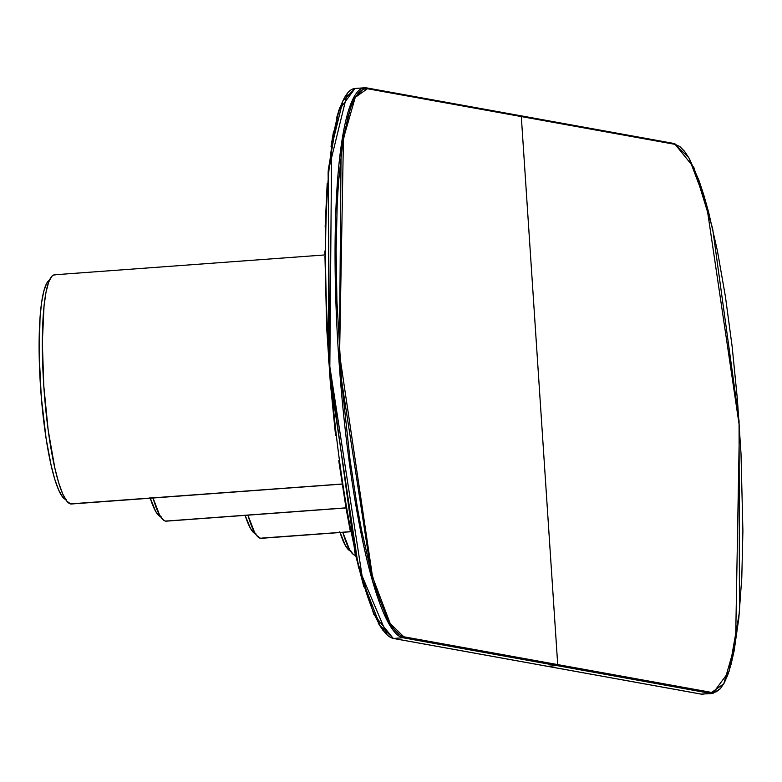 <?xml version="1.0" encoding="UTF-8"?>
<svg xmlns="http://www.w3.org/2000/svg" width="782" height="782" viewBox="0 0 782 782"><rect width="100%" height="100%" fill="white"/><g stroke="black" fill="none" stroke-linecap="round" stroke-linejoin="round"><path stroke-width="1.17" d="M700.848 694.035A0.919 0.909 -79.8 0 0 701.278 694.113L547.371 666.284L556.872 665.59A0.919 0.909 -79.8 0 0 557.713 664.602L403.805 636.773L390.189 623.489L372.555 576.979L339.584 354.432L343.435 138.551L355.253 97.369L367.403 88.737L521.311 116.567L367.403 88.737L362.985 89.246L358.782 92.384L354.833 98.121L351.177 106.411L347.863 117.173L342.34 145.657L338.489 182.489L337.228 203.603L336.123 250.211L336.925 301.138L341.597 381.333L350.053 459.933L357.452 508.075L361.577 530.157L370.482 569.296L379.964 600.498L389.661 622.56L394.48 629.881L399.211 634.642L403.805 636.773L557.713 664.602A0.919 0.909 100.2 0 1 556.872 665.59L710.779 693.419A0.919 0.909 -79.8 0 0 711.62 692.432L557.713 664.602L521.311 116.567A0.919 0.909 -79.8 0 0 520.343 115.716A0.919 0.909 100.2 0 1 521.311 116.567L675.218 144.396L521.311 116.567L557.713 664.602L711.62 692.432L716.038 691.923L720.251 688.786L724.191 683.048L727.847 674.758L731.16 663.996L734.122 650.878L738.834 618.054L741.795 577.566L742.9 530.958L741.004 453.55L737.436 399.837L732.177 346.837L725.422 296.583L717.446 251.012L708.541 211.873L703.849 195.197L699.059 180.671L689.362 158.609L684.543 151.288L679.822 146.527L675.218 144.396A0.919 0.909 -79.8 0 0 674.25 143.546A0.919 0.909 100.2 0 1 675.218 144.396L688.834 157.681L706.469 204.19L739.44 426.737L735.588 642.618L723.78 683.8L711.62 692.432A0.919 0.909 100.2 0 1 710.779 693.419L712.725 693.517L720.427 688.6M547.371 666.284A0.919 0.909 100.2 0 1 547.156 666.274A0.919 0.909 -79.8 0 0 547.371 666.284L393.473 638.454L402.965 637.76L710.779 693.419L701.278 694.113L393.473 638.454L402.965 637.76A0.919 0.909 -79.8 0 0 403.805 636.773A0.919 0.909 100.2 0 1 402.965 637.76A275.782 45.473 -94.2 0 1 338.929 360.316A275.782 45.473 -94.2 0 1 364.5 87.779L352.418 100.116L341.128 146.146L339.329 365.908L372.398 580.576L389.632 624.984L402.965 637.76L556.872 665.59L547.371 666.284M392.984 638.356A0.919 0.909 -79.8 0 0 393.473 638.454A0.919 0.909 100.2 0 1 393.248 638.444L373.855 614.505L355.136 553.783L328.665 361.069L328.284 169.782L338.626 110.624L354.999 88.483A275.782 45.473 85.8 0 0 329.437 361.01A275.782 45.473 85.8 0 0 393.473 638.454L380.14 625.678L362.907 581.27L329.838 366.611L331.636 146.85L342.927 100.81L354.999 88.483L364.5 87.779A275.782 45.473 -94.2 0 1 366.445 87.887L366.66 87.897A0.919 0.909 100.2 0 1 367.403 88.737A0.919 0.909 -79.8 0 0 366.445 87.887A0.919 0.909 100.2 0 1 366.66 87.897L674.475 143.556L693.869 167.495L712.578 228.217L739.058 420.931L739.44 612.218L729.098 671.376L712.725 693.517A275.782 45.473 -94.2 0 1 710.779 693.419L701.278 694.113A275.782 45.473 85.8 0 0 703.223 694.221L701.278 694.113A0.919 0.909 100.2 0 1 701.043 694.093M546.941 666.205A0.919 0.909 -79.8 0 0 547.156 666.274L701.053 694.103L712.725 693.517M354.999 88.483L356.944 88.581M347.296 93.4L328.117 171.874L329.74 375.38L358.459 567.341L387.07 634.818M339.877 107.242L336.563 118.004M333.601 131.122L331.04 146.488M327.189 183.32L325.136 227.073M324.823 251.042L326.72 328.45L330.287 382.163L335.546 435.163M338.753 460.764L346.152 508.906L350.277 530.988M354.637 551.466L363.874 586.803M378.361 623.391L383.18 630.712M355.36 555.425A114.905 18.954 85.8 0 0 355.527 555.455L353.444 554.536L349.456 549.482L342.839 532.317A114.905 18.954 85.8 0 0 355.36 555.425M340.053 532.522A110.311 18.191 85.8 0 0 350.336 550.958M350.991 551.144L349.192 550.323L345.468 545.709L339.799 531.74M324.804 254.942L54.613 274.785A114.905 18.954 85.8 0 0 43.958 388.341A114.905 18.954 85.8 0 0 70.634 503.94L342.066 484.009L72.482 503.735M55.414 274.834L53.567 275.039L51.808 276.359L48.64 282.224L46.011 292.204L44.046 305.928L42.345 342.34L43.792 385.907L48.161 430.012L54.808 467.929L58.67 482.709L62.697 493.892L66.734 501.067L70.634 503.94A114.905 18.954 85.8 0 0 71.445 503.989L342.086 484.107M49.491 280.103A110.311 18.191 85.8 0 0 40.82 391.02A110.311 18.191 85.8 0 0 65.61 499.473M66.265 499.659L62.521 496.893L58.64 490.011L54.769 479.268L51.065 465.085L46.109 438.585L41.29 397.139L39.168 354.569L40.048 317.336L41.593 302.556L43.812 291.129L46.607 283.475L49.882 279.917M167.397 520.89L165.549 521.105A114.905 18.954 85.8 0 1 153.018 497.997L159.636 515.162L163.624 520.216L165.549 521.105L345.947 507.85L165.549 521.105A114.905 18.954 85.8 0 0 166.351 521.154L345.967 507.958M150.232 498.202A110.311 18.191 85.8 0 0 160.515 516.638M161.17 516.824L159.372 516.003L155.647 511.389L149.988 497.42M350.414 531.76L261.266 538.309A114.905 18.954 85.8 0 1 260.455 538.27L256.555 535.387L254.541 532.327L247.923 515.162A114.905 18.954 85.8 0 0 260.455 538.27L350.395 531.662L262.302 538.055M256.085 533.979L254.238 533.129L250.406 528.28L245.137 515.367A110.311 18.191 85.8 0 0 255.431 533.803M393.248 638.444L547.156 666.274"/></g></svg>
